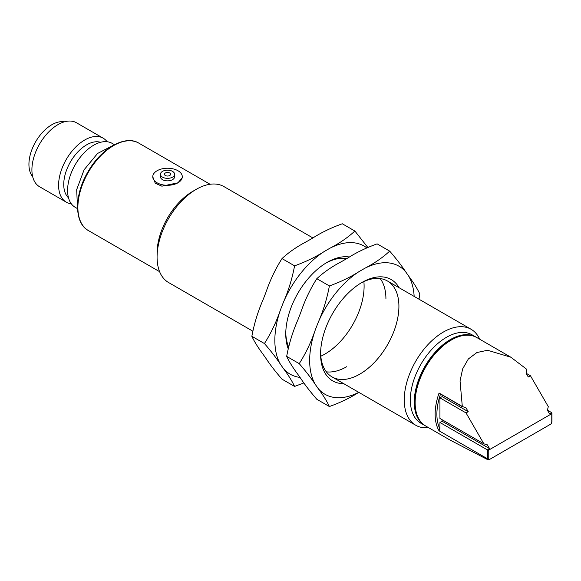 <?xml version="1.0" encoding="UTF-8"?>
<svg xmlns="http://www.w3.org/2000/svg" width="581" height="581" viewBox="0 0 581 581"><rect width="100%" height="100%" fill="white"/><g stroke="black" fill="none" stroke-linecap="round" stroke-linejoin="round"><path stroke-width="0.87" d="M300.014 377.418A73.954 42.696 -60 0 1 283.339 368.405C288.437 375.253 292.185 381.259 294.574 386.43L303.914 382.93M294.574 386.43L282.01 379.175C275.452 371.615 270.092 364.679 265.931 358.354L263.091 354.316C257.993 347.467 254.253 341.461 251.856 336.29C254.231 323.566 257.979 311.372 263.091 299.694L265.931 292.381C270.071 280.202 275.43 268.938 282.01 258.581C288.844 252.219 297.145 246.504 306.899 241.42L312.578 238.145C321.337 232.531 331.243 227.737 342.303 223.772L354.868 231.027C348.034 237.389 339.732 243.112 329.979 248.189A73.954 42.696 -60 0 1 366.756 247.833M264.428 343.545C270.986 351.106 276.338 358.041 280.5 364.367A73.954 42.696 -60 0 1 280.5 309.746C276.36 321.925 271.007 333.189 264.428 343.545L251.856 336.29M294.574 265.837C292.199 278.553 288.452 290.754 283.339 302.432A73.954 42.696 -60 0 1 324.307 251.471C315.548 257.078 305.635 261.871 294.574 265.837L282.01 258.581M367.78 247.368L354.868 231.027M345.361 258.472A55.384 31.977 -60 0 1 345.84 259.133M320.799 356.204A55.384 31.977 120 0 0 324.932 354.076A55.384 31.977 120 0 0 363.88 281.596M346.632 258.676A55.384 31.977 120 0 0 326.021 263.019M285.779 332.71A55.384 31.977 120 0 0 288.583 346.668M288.118 348.527A58.514 33.785 -60 0 1 285.765 334.017A58.514 33.785 -60 0 1 327.139 262.351A58.514 33.785 -60 0 1 349.508 257.02M324.307 251.471L329.979 248.189M280.5 309.746L283.339 302.432M283.339 368.405L280.5 364.367M358.767 392.342A73.954 42.696 -60 0 1 318.148 388.5C323.247 395.349 326.994 401.362 329.383 406.533C340.408 402.582 350.314 397.796 359.116 392.16M329.383 406.533L316.819 399.278C310.261 391.717 304.902 384.775 300.747 378.456L297.908 374.418C292.809 367.57 289.062 361.556 286.673 356.385C289.047 343.669 292.795 331.468 297.908 319.797L300.747 312.476C304.88 300.297 310.239 289.033 316.819 278.684C323.661 272.322 331.954 266.599 341.708 261.515L347.387 258.24C356.146 252.626 366.059 247.84 377.12 243.867L389.684 251.123C382.843 257.485 374.549 263.208 364.795 268.291A73.954 42.696 -60 0 1 405.756 271.952C401.624 265.655 396.264 258.712 389.684 251.123M299.237 363.641C305.795 371.201 311.155 378.144 315.316 384.462A73.954 42.696 -60 0 1 315.316 329.841C311.176 342.027 305.817 353.292 299.237 363.641L286.673 356.385M329.383 285.939C327.009 298.656 323.268 310.85 318.148 322.528A73.954 42.696 -60 0 1 359.116 271.567C350.358 277.181 340.444 281.967 329.383 285.939L316.819 278.684M418.981 299.193L419.831 294.015C417.456 288.873 413.708 282.86 408.596 275.99A73.954 42.696 -60 0 1 414.151 296.404M346.763 366.676A55.384 31.977 -60 0 1 326.333 371.833M380.17 278.575A55.384 31.977 -60 0 1 385.922 298.845M320.596 352.812A55.384 31.977 120 0 0 332.049 376.916A55.384 31.977 120 0 0 359.741 374.171A55.384 31.977 120 0 0 395.93 325.367A55.384 31.977 120 0 0 387.44 280.986A55.384 31.977 120 0 0 360.837 283.114M343.698 383.642A58.514 33.785 -60 0 1 320.581 354.112A58.514 33.785 -60 0 1 361.956 282.453A58.514 33.785 -60 0 1 399.082 287.704M405.756 271.952L408.596 275.99M359.116 271.567L364.795 268.291M315.316 329.841L318.148 322.528M318.148 388.5L315.316 384.462M162.52 171.366A7.074 4.089 0 0 0 162.433 171.424A7.074 4.089 0 0 0 160.45 174.256A7.074 4.089 0 0 0 167.524 178.345A7.074 4.089 0 0 0 174.605 174.256A7.074 4.089 0 0 0 170.233 170.487A7.074 4.089 0 0 0 162.52 171.366M174.605 174.256L174.605 176.769A7.074 4.089 180 0 1 167.524 180.858A7.074 4.089 180 0 1 160.45 176.769L160.45 174.256M165.309 173.029A3.079 1.779 0 0 0 166.783 175.985A3.079 1.779 0 0 0 170.487 173.77A3.079 1.779 0 0 0 165.309 173.029M157.081 170.741A14.772 8.526 180 0 1 173.182 168.889A14.772 8.526 180 0 1 182.296 176.769A14.772 8.526 180 0 1 177.968 182.797A14.772 8.526 180 0 1 161.874 184.649A14.772 8.526 180 0 1 152.759 176.769A14.772 8.526 180 0 1 157.081 170.741M152.759 176.769L155.287 183.276L161.896 186.189L177.968 182.797L182.296 177.663L182.296 176.769M114.457 144.698L112.155 143.369A36.923 21.315 120 0 0 75.232 164.692A36.923 21.315 120 0 0 75.232 207.323L77.534 208.652M100.542 142.301A32.311 18.65 120 0 0 70.432 161.917A32.311 18.65 120 0 0 68.5 197.801M71.296 203.764A36.923 21.315 -60 0 1 66.241 202.137A36.923 21.315 -60 0 1 58.594 185.23A36.923 21.315 -60 0 1 74.709 148.075A36.923 21.315 -60 0 1 103.164 138.176A36.923 21.315 -60 0 1 107.107 141.735M103.164 138.176L76.474 122.765A36.923 21.315 120 0 0 39.552 144.088A36.923 21.315 120 0 0 39.552 186.726L66.241 202.137M64.302 121.85A32.311 18.65 120 0 0 35.623 141.822A32.311 18.65 120 0 0 32.674 176.646M551.768 421.523L551.768 412.684L549.597 413.941L547.425 410.179L548.29 406.649L530.446 375.747L528.274 377.004L526.095 373.234L526.713 369.276L510.866 357.221L487.575 350.263L476.885 352.544L468.33 358.993L462.658 368.877L460.043 380.962L462.309 406.46L466.042 407.906L468.221 411.675L466.042 412.931L483.886 443.833L487.372 444.843L489.543 448.605L487.365 449.861L488.236 450.369L488.236 458.583A50.46 29.137 120 0 0 489.006 459.774L488.113 459.876L449.832 439.94L425.713 426.018C418.291 421.414 414.645 413.076 414.783 400.992C415.161 389.895 418.61 378.572 425.118 367.018C432.177 354.933 440.681 345.935 450.631 340.016C460.66 334.373 469.383 333.545 476.79 337.546A51.077 29.493 120 0 0 451.248 340.074A51.077 29.493 120 0 0 419.046 381.485A51.077 29.493 120 0 0 425.713 426.018M488.236 450.369L551.768 413.687L551.768 412.684L547.425 410.171M488.113 459.876A51.077 29.493 -60 0 1 487.365 458.7L488.236 458.583M551.768 421.9A50.46 29.137 120 0 1 551.006 423.977L489.006 459.774M442.112 419.714L442.112 421.225L439.933 422.481L487.365 449.861L487.365 458.7L439.062 430.819A51.077 29.493 -60 0 1 439.062 393.039L462.563 406.903M442.112 395.095L442.112 396.605L468.221 411.675M442.112 396.605L439.933 397.862L466.042 412.931M439.933 397.862L439.933 418.458L483.886 443.833M442.112 421.225L489.543 448.605M439.933 422.481L439.933 428.981L439.062 430.819M526.095 373.234L530.446 375.747M439.062 393.039L462.309 406.46M476.34 337.292A51.077 29.493 120 0 0 475.919 337.038A51.077 29.493 120 0 0 436.556 350.728A51.077 29.493 120 0 0 414.26 402.132A51.077 29.493 120 0 0 424.842 425.51A51.077 29.493 120 0 0 425.27 425.757M475.919 337.038L472.004 334.779A51.077 29.493 120 0 0 432.642 348.462A51.077 29.493 120 0 0 410.346 399.866A51.077 29.493 120 0 0 420.92 423.251L424.842 425.51M428.582 427.674A55.384 31.977 -60 0 1 415.72 425.227A55.384 31.977 -60 0 1 415.72 361.266A55.384 31.977 -60 0 1 471.111 329.289A55.384 31.977 -60 0 1 479.666 339.202M312.905 237.949L223.939 186.588A55.384 31.977 120 0 0 196.247 189.333A55.384 31.977 120 0 0 157.081 257.165A55.384 31.977 120 0 0 168.555 282.519L252.713 331.112M157.081 257.165L157.081 253.149A50.46 29.137 -60 0 1 192.769 191.345L196.247 189.333M88.334 230.526C74.027 222.988 74.121 194.896 88.022 171.751C101.174 148.402 125.213 134.567 138.801 143.122A50.46 29.137 120 0 0 88.334 172.252A50.46 29.137 120 0 0 88.334 230.526L159.601 271.668M440.5 394.165A49.85 28.781 120 0 0 439.933 428.981M114.537 144.684L97.572 153.464L84.085 169.797L76.677 189.646L77.556 208.732M551.95 421.733L551.95 413.287M476.79 337.546L510.866 357.221M551.943 421.777L551.209 423.781M471.111 329.289L387.44 280.986M415.72 425.227L332.049 376.916M138.801 143.122L210.068 184.264"/></g></svg>
